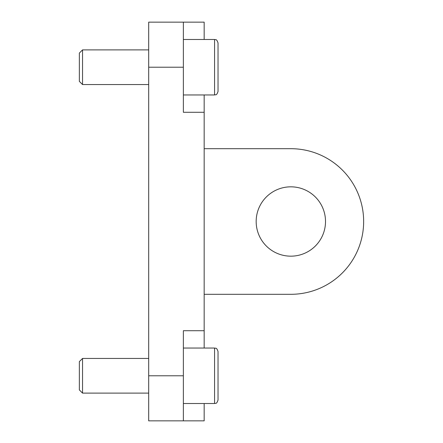 <?xml version="1.0" encoding="UTF-8"?>
<svg xmlns="http://www.w3.org/2000/svg" width="443" height="443" viewBox="0 0 443 443"><rect width="100%" height="100%" fill="white"/><g stroke="black" fill="none" stroke-linecap="round" stroke-linejoin="round"><path stroke-width="0.66" d="M325.511 221.5A34.67 34.67 0 0 0 290.841 186.83A34.67 34.67 0 0 0 256.17 221.5A34.67 34.67 0 0 0 290.841 256.17A34.67 34.67 0 0 0 325.511 221.5M290.841 294.307L204.168 294.307L290.841 294.307A72.807 72.807 0 0 0 363.648 221.5A72.807 72.807 0 0 0 290.841 148.693L204.168 148.693M204.168 94.957L204.168 112.289L183.363 112.289L183.363 22.15L204.168 22.15L204.168 39.482M204.168 348.043L204.168 330.711L183.363 330.711L183.363 420.85L148.693 420.85L148.693 22.15L183.363 22.15M204.168 403.518L204.168 420.85L183.363 420.85M204.168 112.289L204.168 330.711M183.363 348.043L214.567 348.043L214.567 403.518C215.608 402.848 216.4 404.775 218.034 400.046L218.034 359.6M82.542 393.113L82.542 358.442L79.352 361.632L79.352 389.923L82.542 393.113L148.693 393.113M218.034 391.961L218.034 351.509C216.4 346.786 215.608 348.713 214.567 348.043C215.608 348.713 216.4 346.786 218.034 351.509M218.034 83.4L218.034 42.954C216.4 38.225 215.608 40.152 214.567 39.482L214.567 94.957C215.608 94.287 216.4 96.214 218.034 91.491L218.034 51.039M82.542 84.558L82.542 49.887L79.352 53.077L79.352 81.368L82.542 84.558L148.693 84.558M183.363 67.22L148.693 67.22M183.363 375.78L148.693 375.78M218.034 400.046C216.4 404.775 215.608 402.848 214.567 403.518L183.363 403.518M148.693 358.442L82.542 358.442M183.363 94.957L214.567 94.957C215.608 94.287 216.4 96.214 218.034 91.491M183.319 48.154L183.363 47.805M148.693 49.887L82.542 49.887M218.034 42.954C216.4 38.225 215.608 40.152 214.567 39.482L183.363 39.482"/></g></svg>
